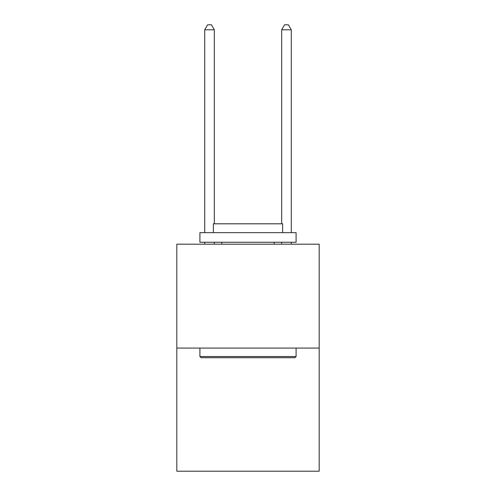 <?xml version="1.0" encoding="UTF-8"?>
<svg xmlns="http://www.w3.org/2000/svg" width="496" height="496" viewBox="0 0 496 496"><rect width="100%" height="100%" fill="white"/><g stroke="black" fill="none" stroke-linecap="round" stroke-linejoin="round"><path stroke-width="0.74" d="M319.182 348.074L319.182 244.193L176.818 244.193L176.818 471.2L319.182 471.2L319.182 348.074L176.818 348.074M294.94 357.697L201.06 357.697L199.907 356.543L296.093 356.543L294.94 357.697M199.907 232.649L296.093 232.649L296.093 242.265L199.907 242.265L199.907 232.649M282.627 232.649L282.627 223.801L213.373 223.801L213.373 232.649M199.907 348.074L199.907 356.543M296.093 348.074L296.093 356.543M221.836 242.265L221.836 244.193M274.164 242.265L274.164 244.193M214.334 223.801L214.334 29.803L204.712 29.803L204.712 232.649M204.712 242.265L204.712 244.193M214.334 242.265L214.334 244.193M204.712 29.803L207.601 24.8L211.445 24.8L214.334 29.803M291.288 244.193L291.288 242.265M291.288 232.649L291.288 29.803L281.666 29.803L281.666 223.801M281.666 244.193L281.666 242.265M281.666 29.803L284.555 24.8L288.399 24.8L291.288 29.803"/></g></svg>
